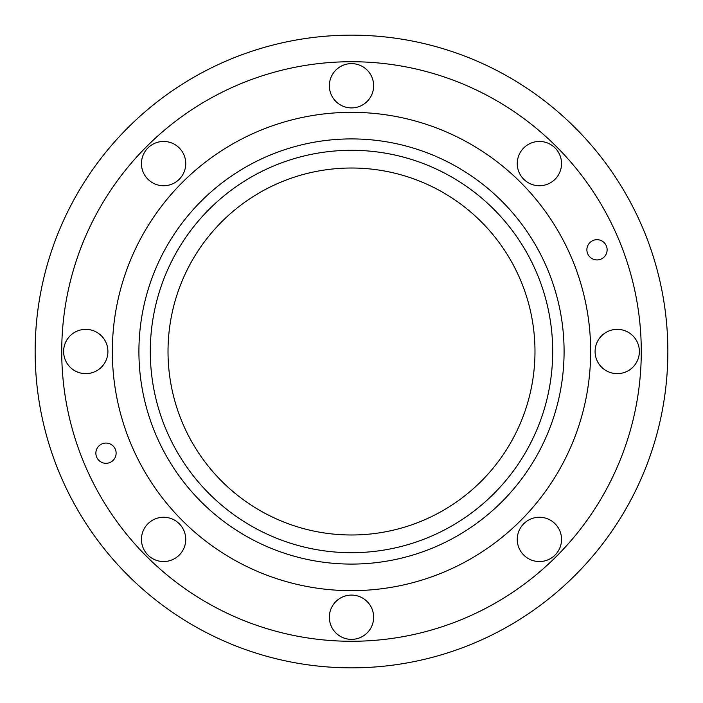 <?xml version="1.0" encoding="UTF-8"?>
<svg xmlns="http://www.w3.org/2000/svg" width="703" height="703" viewBox="0 0 703 703"><rect width="100%" height="100%" fill="white"/><g stroke="black" fill="none" stroke-linecap="round" stroke-linejoin="round"><path stroke-width="1.05" d="M564.087 351.5A212.587 212.587 0 0 0 351.5 138.913A212.587 212.587 0 0 0 138.913 351.5A212.587 212.587 0 0 0 351.5 564.087A212.587 212.587 0 0 0 564.087 351.5A212.587 212.587 0 0 0 351.5 138.913A212.587 212.587 0 0 0 138.913 351.5M351.5 667.85A316.35 316.35 0 0 0 667.85 351.5A316.35 316.35 0 0 0 351.5 35.15A316.35 316.35 0 0 0 35.15 351.5A316.35 316.35 0 0 0 351.5 667.85A316.35 316.35 0 0 1 35.15 351.5A316.35 316.35 0 0 1 351.5 35.15M534.983 351.5A183.483 183.483 0 0 0 351.5 168.017A183.483 183.483 0 0 0 168.017 351.5A183.483 183.483 0 0 0 351.5 534.983A183.483 183.483 0 0 0 534.983 351.5M179.256 179.256A22.145 22.145 0 0 1 147.938 179.256A22.145 22.145 0 0 1 147.938 147.938A22.145 22.145 0 0 1 179.256 147.938A22.145 22.145 0 0 1 179.256 179.256M351.5 107.91A22.145 22.145 0 0 1 329.356 85.766A22.145 22.145 0 0 1 351.5 63.622A22.145 22.145 0 0 1 373.644 85.766A22.145 22.145 0 0 1 351.5 107.91M523.744 179.256A22.145 22.145 0 0 1 523.744 147.938A22.145 22.145 0 0 1 555.062 147.938A22.145 22.145 0 0 1 555.062 179.256A22.145 22.145 0 0 1 523.744 179.256M595.09 351.5A22.145 22.145 0 0 1 617.234 329.356A22.145 22.145 0 0 1 639.379 351.5A22.145 22.145 0 0 1 617.234 373.644A22.145 22.145 0 0 1 595.09 351.5M523.744 523.744A22.145 22.145 0 0 1 555.062 523.744A22.145 22.145 0 0 1 555.062 555.062A22.145 22.145 0 0 1 523.744 555.062A22.145 22.145 0 0 1 523.744 523.744M351.5 595.09A22.145 22.145 0 0 1 373.644 617.234A22.145 22.145 0 0 1 351.5 639.379A22.145 22.145 0 0 1 329.356 617.234A22.145 22.145 0 0 1 351.5 595.09M179.256 523.744A22.145 22.145 0 0 1 179.256 555.062A22.145 22.145 0 0 1 147.938 555.062A22.145 22.145 0 0 1 147.938 523.744A22.145 22.145 0 0 1 179.256 523.744M107.91 351.5A22.145 22.145 0 0 1 85.766 373.644A22.145 22.145 0 0 1 63.622 351.5A22.145 22.145 0 0 1 85.766 329.356A22.145 22.145 0 0 1 107.91 351.5M115.345 449.314A10.123 10.123 0 0 1 109.87 462.548A10.123 10.123 0 0 1 96.645 457.064A10.123 10.123 0 0 1 102.12 443.839A10.123 10.123 0 0 1 115.345 449.314M587.655 253.686A10.123 10.123 0 0 1 593.13 240.452A10.123 10.123 0 0 1 606.355 245.936A10.123 10.123 0 0 1 600.88 259.161A10.123 10.123 0 0 1 587.655 253.686M351.5 150.301A201.199 201.199 0 0 0 150.301 351.5A201.199 201.199 0 0 0 351.5 552.699A201.199 201.199 0 0 0 552.699 351.5A201.199 201.199 0 0 0 351.5 150.301M351.5 590.661A239.161 239.161 0 0 0 590.661 351.5A239.161 239.161 0 0 0 351.5 112.339A239.161 239.161 0 0 0 112.339 351.5A239.161 239.161 0 0 0 351.5 590.661M351.5 641.277A289.777 289.777 0 0 0 641.277 351.5A289.777 289.777 0 0 0 351.5 61.723A289.777 289.777 0 0 0 61.723 351.5A289.777 289.777 0 0 0 351.5 641.277"/></g></svg>
